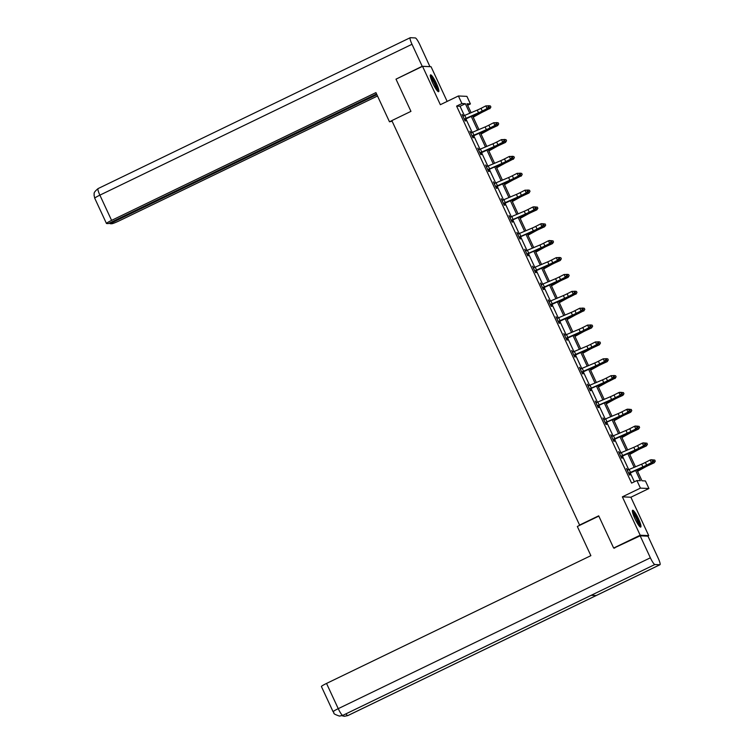 <?xml version="1.0" encoding="UTF-8"?>
<svg xmlns="http://www.w3.org/2000/svg" width="754" height="754" viewBox="0 0 754 754"><rect width="100%" height="100%" fill="white"/><g stroke="black" fill="none" stroke-linecap="round" stroke-linejoin="round"><path stroke-width="1.13" d="M638.459 518.743A9.331 1.583 64.2 0 0 632.606 510.251A9.331 1.583 64.2 0 0 634.868 518.573A9.331 1.583 64.2 0 0 640.73 527.065A9.331 1.583 64.2 0 0 638.459 518.743M436.368 83.364A9.331 1.583 64.2 0 0 430.506 74.882A9.331 1.583 64.2 0 0 432.777 83.194A9.331 1.583 64.2 0 0 438.63 91.686A9.331 1.583 64.2 0 0 436.368 83.364M636.866 469.789L641.974 480.788L645.424 480.948L648.94 488.517L640.419 488.121L636.913 480.552L640.363 480.713L635.556 470.355M647.573 536.151L648.704 535.604L630.891 497.235L648.94 488.517M447.15 101.413L431.052 66.72L422.542 66.333L440.345 104.702L458.394 95.975L466.914 96.371L470.421 103.939L466.971 103.779L471.127 112.732M467.659 105.268L470.421 103.939M614.736 548.092L613.643 548.045L640.184 535.217L648.704 535.604M613.643 548.045L598.695 515.83L579.581 525.067L391.835 120.602L410.949 111.366L396.001 79.161L422.542 66.333M579.581 525.067L580.184 525.095M464.398 115.626L460.053 106.267L456.604 106.107L631.598 483.116L636.913 480.552M634.359 481.787L630.137 472.683M628.761 469.723L622.304 455.821M620.938 452.862L614.482 438.96M613.106 436.001L606.65 422.099M605.283 419.139L598.827 405.237M597.451 402.278L591.004 388.376M589.628 385.417L583.172 371.515M581.796 368.555L575.349 354.653M573.973 351.694L567.517 337.783M566.15 334.833L559.694 320.921M558.318 317.971L551.862 304.06M550.495 301.11L544.039 287.199M542.663 284.249L536.207 270.337M534.84 267.387L528.384 253.476M527.008 250.517L520.562 236.615M519.186 233.655L512.729 219.753M511.353 216.794L504.907 202.892M503.531 199.933L497.075 186.031M495.708 183.071L489.252 169.169M487.876 166.21L481.42 152.308M480.053 149.349L473.597 135.447M472.221 132.487L465.765 118.585M463.418 116.069L462.079 114.401L465.095 120.885L465.67 120.913L464.85 119.16M471.25 132.93L469.912 131.262L472.918 137.746L473.493 137.775L472.683 136.022M479.073 149.792L477.734 148.123L480.741 154.608L481.325 154.636L480.505 152.883M486.905 166.662L485.567 164.985L488.573 171.469L489.148 171.497L488.338 169.744L487.961 170.159M494.728 183.524L493.389 181.846L496.396 188.33L496.971 188.359L496.16 186.606M502.55 200.385L501.212 198.707L504.228 205.192L504.803 205.22L503.983 203.467M510.383 217.246L509.044 215.569L512.051 222.053L512.626 222.081L511.815 220.328L511.438 220.743M518.205 234.108L516.867 232.43L519.883 238.914L520.458 238.943L519.638 237.19L519.27 237.604M526.038 250.969L524.699 249.291L527.706 255.776L528.281 255.804L527.47 254.051L527.093 254.466M533.86 267.83L532.522 266.153L535.538 272.637L536.113 272.665L535.293 270.912M541.692 284.692L540.354 283.014L543.361 289.498L543.936 289.527L543.125 287.774M549.515 301.553L548.177 299.875L551.183 306.369L551.768 306.388L550.948 304.635M557.347 318.414L556.009 316.737L559.016 323.23L559.591 323.249L558.78 321.496M565.17 335.276L563.832 333.607L566.838 340.092L567.413 340.111L566.603 338.358M572.993 352.137L571.655 350.469L574.671 356.953L575.245 356.972L574.425 355.219M580.825 368.998L579.487 367.33L582.493 373.814L583.068 373.843L582.258 372.08M588.648 385.859L587.309 384.191L590.325 390.676L590.9 390.704L590.08 388.941L589.713 389.356M596.48 402.721L595.142 401.053L598.148 407.537L598.723 407.565L597.913 405.803L597.536 406.218M604.303 419.582L602.964 417.914L605.98 424.398L606.555 424.427L605.735 422.664L605.368 423.079M612.135 436.443L610.797 434.775L613.803 441.26L614.378 441.288L613.567 439.535M619.958 453.305L618.619 451.637L621.626 458.121L622.21 458.149L621.39 456.396M627.79 470.166L626.451 468.498L629.458 474.982L630.033 475.011L629.222 473.258M630.891 497.235L622.37 496.839L640.184 535.217M622.37 496.839L640.419 488.121M456.604 106.107L461.91 103.543L458.394 95.975M472.504 115.692L478.96 129.594M480.326 132.553L486.782 146.455M488.158 149.415L494.605 163.316M495.981 166.276L502.437 180.178M503.813 183.137L510.26 197.039M511.636 199.998L518.092 213.9M519.468 216.869L525.915 230.771M527.291 233.731L533.747 247.632M535.114 250.592L541.57 264.494M542.946 267.453L549.402 281.355M550.769 284.315L557.225 298.216M558.601 301.176L565.048 315.078M566.424 318.037L572.88 331.939M574.256 334.899L580.703 348.8M582.079 351.76L588.535 365.662M589.901 368.621L596.357 382.523M597.734 385.483L604.19 399.384M605.556 402.344L612.012 416.246M613.388 419.205L619.845 433.107M621.211 436.066L627.667 449.968M629.043 452.928L635.49 466.83M469.817 113.298L465.359 103.703L461.91 103.543M634.18 467.395L627.724 453.493M626.357 450.534L619.901 436.632M618.525 433.673L612.069 419.771M610.702 416.811L604.246 402.909M602.87 399.95L596.423 386.048M595.047 383.089L588.591 369.187M587.215 366.227L580.769 352.325M579.392 349.366L572.936 335.464M571.56 332.505L565.114 318.603M563.738 315.643L557.281 301.741M555.915 298.782L549.459 284.88M548.083 281.911L541.626 268.009M540.26 265.05L533.804 251.148M532.428 248.189L525.981 234.287M524.605 231.327L518.149 217.425M516.773 214.466L510.326 200.564M508.95 197.605L502.494 183.703M501.118 180.743L494.671 166.841M493.295 163.882L486.839 149.98M485.472 147.021L479.016 133.119M477.64 130.159L471.184 116.257M460.053 106.267L465.359 103.703M487.829 105.965L485.83 105.88L481.024 108.34A5.985 0.537 155.1 0 1 477.273 110.093L462.899 116.154L464.294 119.113L478.526 112.798A5.985 0.537 155.1 0 0 482.277 111.045L487.084 108.585L485.83 105.88L488.29 105.862L488.328 107.04L488.29 105.862M488.328 107.04L487.084 108.585L488.234 108.322L483.427 110.781A8.973 0.811 -24.9 0 1 477.81 113.42L464.483 119.566M464.549 118.83L465.133 118.859M488.234 108.322L488.79 106.936M473.201 117.2L480.977 112.912A5.985 0.537 -24.9 0 1 484.52 111.149L489.855 108.397L484.549 110.838A8.973 0.811 155.1 0 0 479.233 113.486L473.06 116.889M490.882 107.04L489.855 108.397L488.601 105.701L490.383 105.956L490.882 107.04L489.827 108.708M430.346 76.399A8.077 1.376 -115.8 0 1 433.371 80.103A8.077 1.376 -115.8 0 1 437.339 90.866M436.641 89.99A7.474 1.272 64.2 0 0 432.871 80.631A7.474 1.272 64.2 0 0 430.591 77.492M437.999 91.488A9.274 1.574 64.2 0 0 433.324 79.575A9.274 1.574 64.2 0 0 430.27 75.494M632.446 511.777A8.077 1.376 -115.8 0 1 635.471 515.482A8.077 1.376 -115.8 0 1 639.439 526.245M638.732 525.368A7.474 1.272 64.2 0 0 634.962 516A7.474 1.272 64.2 0 0 632.691 512.871M640.089 526.867A9.274 1.574 64.2 0 0 635.415 514.954A9.274 1.574 64.2 0 0 632.361 510.873M391.854 120.649L389.479 121.799L392.127 121.215M389.479 121.799L375.935 92.61L111.592 220.385A7.182 0.65 155.1 0 0 106.455 223.467A7.182 0.65 155.1 0 0 106.597 223.523L108.312 223.608L376.557 93.948M98.209 188.566A7.361 1.254 64.2 0 0 98.086 188.585L410.204 37.719A7.361 1.254 64.2 0 1 410.317 37.7L415.313 37.936A7.361 1.254 64.2 0 1 419.818 44.646L429.959 66.672M410.204 37.719A7.361 1.254 64.2 0 0 411.995 44.279L422.202 66.277L430.025 66.644M109.622 222.977L109.952 223.684L111.667 223.759A7.182 0.65 155.1 0 0 119.415 220.743L377.509 95.994M109.952 223.684L376.887 94.655M422.202 66.277L396.595 78.868M598.817 516.094L577.328 526.471L590.872 555.66L326.529 683.435L338.244 708.666L650.363 557.809L640.155 535.811L613.992 548.054M650.363 557.809A7.361 1.254 64.2 0 0 654.858 564.52L591.164 595.311L596.16 595.537L659.854 564.755L654.858 564.52M659.854 564.755A7.361 1.254 64.2 0 0 659.976 564.727A7.361 1.254 64.2 0 0 658.185 558.167L647.978 536.169L640.155 535.811M333.117 711.757C335.228 713.482 331.119 713.152 339.366 716.064L342.75 715.386A7.361 1.254 64.2 0 1 338.244 708.666A7.182 0.65 155.1 0 0 333.117 711.757L321.402 686.517A7.182 0.65 -24.9 0 1 326.529 683.435M345.992 713.84A7.361 1.254 64.2 0 0 347.735 715.612L344.399 716.3L341.92 715.735M472.108 135.993L486.358 129.66A5.985 0.537 155.1 0 0 490.1 127.907L494.916 125.447L493.653 122.742L496.123 122.723L496.16 123.901L496.123 122.723M495.661 122.827L493.653 122.742L488.846 125.202A5.985 0.537 155.1 0 1 485.105 126.955L470.722 133.015L472.117 135.974M496.16 123.901L494.916 125.447L496.066 125.183L491.25 127.643A8.973 0.811 -24.9 0 1 485.633 130.282L472.306 136.427M472.381 135.692L472.956 135.72M496.066 125.183L496.622 123.797M479.93 152.855L494.181 146.521A5.985 0.537 155.1 0 0 497.932 144.768L502.739 142.308L501.485 139.603L503.945 139.584L503.983 140.762L503.945 139.584M503.484 139.688L501.485 139.603L496.679 142.063A5.985 0.537 155.1 0 1 492.928 143.816L478.545 149.876L479.949 152.836M503.983 140.762L502.739 142.308L503.889 142.044L499.082 144.504A8.973 0.811 -24.9 0 1 493.465 147.143L480.138 153.298M480.204 152.553L480.788 152.581M503.889 142.044L504.445 140.659M481.024 134.061L488.809 129.773A5.985 0.537 -24.9 0 1 492.343 128.01L497.659 125.569L492.371 127.699A8.973 0.811 155.1 0 0 487.065 130.348L480.882 133.75M498.714 123.901L497.687 125.258L496.434 122.563L498.206 122.817L498.714 123.901L497.659 125.569M488.856 150.923L496.632 146.634A5.985 0.537 -24.9 0 1 500.175 144.872L505.482 142.431L500.204 144.561A8.973 0.811 155.1 0 0 494.888 147.209L488.715 150.612M506.537 140.762L505.51 142.12L504.256 139.424L506.038 139.678L506.537 140.762L505.482 142.431M487.763 169.716L502.013 163.382A5.985 0.537 155.1 0 0 505.755 161.629L510.562 159.169L509.308 156.464L511.768 156.446L511.815 157.624L511.768 156.446M511.316 156.549L509.308 156.464L504.501 158.924A5.985 0.537 155.1 0 1 500.76 160.677L486.377 166.738M511.815 157.624L510.562 159.169L511.712 158.915L506.905 161.365A8.973 0.811 -24.9 0 1 501.287 164.004L488.347 169.725M488.026 169.414L488.611 169.443M511.712 158.915L512.277 157.52M495.585 186.577L509.836 180.244A5.985 0.537 155.1 0 0 513.587 178.491L518.394 176.031L517.14 173.326L519.6 173.307L519.638 174.485L519.6 173.307M519.138 173.411L517.14 173.326L512.324 175.786A5.985 0.537 155.1 0 1 508.582 177.539L494.2 183.599M519.638 174.485L518.394 176.031L519.544 175.776L514.737 178.227A8.973 0.811 -24.9 0 1 509.12 180.866L495.793 187.02M495.859 186.285L496.443 186.304M519.544 175.776L520.1 174.381M503.408 203.439L517.668 197.105A5.985 0.537 155.1 0 0 521.41 195.352L526.217 192.892L524.963 190.187L527.423 190.168L527.47 191.356L527.423 190.168M526.961 190.272L524.963 190.187L520.156 192.647A5.985 0.537 155.1 0 1 516.415 194.4L502.032 200.46M527.47 191.356L526.217 192.892L527.366 192.638L522.56 195.088A8.973 0.811 -24.9 0 1 516.942 197.727L503.615 203.882M503.681 203.146L504.266 203.165M527.366 192.638L527.932 191.252M496.679 167.784L504.464 163.495A5.985 0.537 -24.9 0 1 507.998 161.733L513.342 158.99L508.026 161.422A8.973 0.811 155.1 0 0 502.72 164.07L496.537 167.473M514.369 157.624L513.342 158.99L512.079 156.285L513.86 156.54L514.369 157.624L513.304 159.301M504.511 184.645L512.286 180.357A5.985 0.537 -24.9 0 1 515.83 178.594L521.165 175.852L515.859 178.283A8.973 0.811 155.1 0 0 510.543 180.932L504.36 184.334M522.192 174.485L521.165 175.852L519.911 173.147L521.693 173.401L522.192 174.485L521.137 176.163M512.334 201.507L520.109 197.218A5.985 0.537 -24.9 0 1 523.653 195.456L528.959 193.024L523.681 195.145A8.973 0.811 155.1 0 0 518.375 197.793L512.192 201.195M530.015 191.346L528.988 192.713L527.734 190.008L529.515 190.262L530.015 191.346L528.959 193.024M511.24 220.3L525.491 213.966A5.985 0.537 155.1 0 0 529.233 212.213L534.049 209.753L532.795 207.048L533.945 206.794L535.255 207.03L535.293 208.217L535.255 207.03L537.348 207.124L537.838 208.33L536.791 209.885L531.513 212.006A8.973 0.811 155.1 0 0 526.198 214.654L520.015 218.057M534.793 207.133L532.795 207.048L527.979 209.508A5.985 0.537 155.1 0 1 524.237 211.261L509.855 217.322M535.293 208.217L534.049 209.753L535.199 209.499L530.382 211.949A8.973 0.811 -24.9 0 1 524.765 214.588L511.834 220.309M511.514 220.008L512.098 220.027M535.199 209.499L535.755 208.113M520.166 218.368L527.941 214.079A5.985 0.537 -24.9 0 1 531.476 212.317L536.791 209.885M537.847 208.208L536.82 209.574L535.566 206.869M519.063 237.161L533.314 230.828A5.985 0.537 155.1 0 0 537.065 229.075L541.872 226.615L540.618 223.91L541.768 223.655L543.078 223.891L543.125 225.078L543.078 223.891L545.17 223.985L545.66 225.192L544.614 226.747L539.336 228.867A8.973 0.811 155.1 0 0 534.03 231.516L527.847 234.918M542.616 223.995L540.618 223.91L535.811 226.37A5.985 0.537 155.1 0 1 532.06 228.123L517.687 234.183M543.125 225.078L541.872 226.615L543.021 226.36L538.215 228.811A8.973 0.811 -24.9 0 1 532.597 231.45L519.657 237.171M519.336 236.869L519.921 236.888M543.021 226.36L543.577 224.975M527.989 235.229L535.764 230.941A5.985 0.537 -24.9 0 1 539.308 229.178L544.614 226.747M545.67 225.069L544.642 226.436L543.389 223.731M550.448 240.856L548.45 240.78L543.634 243.231A5.985 0.537 155.1 0 1 539.892 244.993L525.538 251.044L526.914 254.004L541.146 247.689A5.985 0.537 155.1 0 0 544.888 245.936L549.704 243.476L548.45 240.78L549.6 240.517L550.91 240.752L550.948 241.94L550.91 240.752L553.002 240.846L553.493 242.053L552.446 243.608L547.159 245.729A8.973 0.811 155.1 0 0 541.853 248.377L535.67 251.779M550.948 241.94L549.704 243.476L550.854 243.222L546.037 245.672A8.973 0.811 -24.9 0 1 540.42 248.311L527.489 254.032M527.169 253.73L527.743 253.759M550.854 243.222L551.41 241.836M535.811 252.09L543.596 247.802A5.985 0.537 -24.9 0 1 547.131 246.04L552.446 243.608M553.502 241.93L552.475 243.297L551.221 240.592M558.271 257.717L556.273 257.642L551.466 260.092A5.985 0.537 155.1 0 1 547.715 261.855L533.342 267.915L534.737 270.865L548.969 264.55A5.985 0.537 155.1 0 0 552.72 262.797L557.526 260.337L556.273 257.642L558.733 257.614L558.771 258.801L558.733 257.614M558.771 258.801L557.526 260.337L558.676 260.083L553.87 262.533A8.973 0.811 -24.9 0 1 548.252 265.172L534.925 271.327M534.991 270.592L535.576 270.62M558.676 260.083L559.232 258.697M543.643 268.952L551.419 264.663A5.985 0.537 -24.9 0 1 554.963 262.901L560.269 260.469L554.991 262.59A8.973 0.811 155.1 0 0 549.675 265.238L543.502 268.641M561.325 258.792L560.297 260.158L559.044 257.453L560.825 257.708L561.325 258.792L560.269 260.469M566.103 274.579L564.096 274.503L559.289 276.954A5.985 0.537 155.1 0 1 555.547 278.716L541.165 284.776L542.56 287.726L556.801 281.412A5.985 0.537 155.1 0 0 560.542 279.659L565.359 277.199L564.096 274.503L566.565 274.475L566.603 275.662L566.565 274.475M566.603 275.662L565.359 277.199L566.508 276.944L561.692 279.404A8.973 0.811 -24.9 0 1 556.075 282.034L542.748 288.188M542.823 287.453L543.398 287.481M566.508 276.944L567.065 275.559M551.466 285.813L559.251 281.525A5.985 0.537 -24.9 0 1 562.786 279.762L568.101 277.331L562.814 279.451A8.973 0.811 155.1 0 0 557.508 282.1L551.325 285.502M569.157 275.653L568.13 277.02L566.876 274.315L568.648 274.569L569.157 275.653L568.101 277.331M550.373 304.607L564.623 298.273A5.985 0.537 155.1 0 0 568.375 296.52L573.181 294.06L571.928 291.364L574.388 291.336L574.425 292.524L574.388 291.336M573.926 291.44L571.928 291.364L567.121 293.815A5.985 0.537 155.1 0 1 563.37 295.577L548.987 301.638L550.392 304.588M574.425 292.524L573.181 294.06L574.331 293.806L569.524 296.265A8.973 0.811 -24.9 0 1 563.907 298.895L550.58 305.05M550.646 304.314L551.231 304.343M574.331 293.806L574.887 292.42M559.298 302.674L567.074 298.386A5.985 0.537 -24.9 0 1 570.618 296.624L575.952 293.881L570.646 296.313A8.973 0.811 155.1 0 0 565.33 298.961L559.157 302.363M576.98 292.514L575.952 293.881L574.699 291.176L576.48 291.43L576.98 292.514L575.924 294.192M558.205 321.468L572.456 315.134A5.985 0.537 155.1 0 0 576.197 313.381L581.004 310.921L579.751 308.226L582.211 308.197L582.258 309.385L582.211 308.197M581.758 308.301L579.751 308.226L574.944 310.676A5.985 0.537 155.1 0 1 571.202 312.439L556.82 318.499M582.258 309.385L581.004 310.921L582.154 310.667L577.347 313.127A8.973 0.811 -24.9 0 1 571.73 315.756L558.403 321.911M558.469 321.176L559.053 321.204M582.154 310.667L582.719 309.281M567.121 319.536L574.906 315.247A5.985 0.537 -24.9 0 1 578.441 313.485L583.784 310.742L578.469 313.174A8.973 0.811 155.1 0 0 573.163 315.822L566.98 319.234M584.812 309.376L583.784 310.742L582.522 308.037L584.303 308.292L584.812 309.376L583.747 311.053M566.028 338.329L580.278 331.996A5.985 0.537 155.1 0 0 584.03 330.243L588.836 327.783L587.583 325.087L590.043 325.059L590.08 326.246L590.043 325.059M589.581 325.163L587.583 325.087L582.767 327.538A5.985 0.537 155.1 0 1 579.025 329.3L564.642 335.36L566.047 338.31M590.08 326.246L588.836 327.783L589.986 327.528L585.179 329.988A8.973 0.811 -24.9 0 1 579.562 332.618L566.235 338.772M566.301 338.037L566.885 338.065M589.986 327.528L590.542 326.143M574.953 336.397L582.729 332.109A5.985 0.537 -24.9 0 1 586.273 330.346L591.579 327.915L586.301 330.035A8.973 0.811 155.1 0 0 580.985 332.684L574.802 336.096M592.635 326.237L591.607 327.604L590.354 324.899L592.135 325.153L592.635 326.237L591.579 327.915M573.851 355.191L588.111 348.857A5.985 0.537 155.1 0 0 591.852 347.104L596.659 344.644L595.406 341.948L597.865 341.92L597.913 343.108L597.865 341.92M597.404 342.024L595.406 341.948L590.599 344.399A5.985 0.537 155.1 0 1 586.857 346.161L572.475 352.222M597.913 343.108L596.659 344.644L597.809 344.389L593.002 346.849A8.973 0.811 -24.9 0 1 587.385 349.479L574.058 355.634M574.124 354.898L574.708 354.927M597.809 344.389L598.374 343.004M582.776 353.258L590.552 348.97A5.985 0.537 -24.9 0 1 594.095 347.208L599.402 344.776L594.124 346.897A8.973 0.811 155.1 0 0 588.817 349.545L582.635 352.957M600.457 343.098L599.43 344.465L598.176 341.76L599.958 342.014L600.457 343.098L599.402 344.776M581.683 372.061L595.933 365.718A5.985 0.537 155.1 0 0 599.675 363.965L604.491 361.505L603.238 358.81L605.698 358.781L605.735 359.969L605.698 358.781M605.236 358.885L603.238 358.81L598.422 361.26A5.985 0.537 155.1 0 1 594.68 363.023L580.297 369.083M605.735 359.969L604.491 361.505L605.641 361.251L600.825 363.711A8.973 0.811 -24.9 0 1 595.208 366.34L581.881 372.495M581.956 371.76L582.54 371.788M605.641 361.251L606.197 359.865M590.608 370.12L598.384 365.841A5.985 0.537 -24.9 0 1 601.918 364.069L607.234 361.637L601.956 363.758A8.973 0.811 155.1 0 0 596.64 366.406L590.457 369.818M608.289 359.96L607.262 361.326L606.009 358.621L607.79 358.876L608.289 359.96L607.234 361.637M589.505 388.923L603.756 382.589A5.985 0.537 155.1 0 0 607.507 380.827L612.314 378.376L611.06 375.671L613.52 375.643L613.567 376.83L613.52 375.643M613.059 375.746L611.06 375.671L606.254 378.131A5.985 0.537 155.1 0 1 602.503 379.884L588.129 385.944M613.567 376.83L612.314 378.376L613.464 378.112L608.657 380.572A8.973 0.811 -24.9 0 1 603.04 383.202L590.099 388.923M589.779 388.621L590.363 388.649M613.464 378.112L614.02 376.727M598.431 386.981L606.207 382.702A5.985 0.537 -24.9 0 1 609.75 380.93L615.085 378.188L609.779 380.619A8.973 0.811 155.1 0 0 604.472 383.268L598.29 386.679M616.112 376.821L615.085 378.188L613.831 375.483L615.613 375.746L616.112 376.821L615.057 378.499M597.338 405.784L611.588 399.45A5.985 0.537 155.1 0 0 615.33 397.688L620.146 395.237L618.893 392.532L620.042 392.269L621.353 392.504L621.39 393.692L621.353 392.504L623.435 392.608L623.935 393.805L622.889 395.36L617.601 397.481A8.973 0.811 155.1 0 0 612.295 400.129L606.112 403.541M620.891 392.608L618.893 392.532L614.076 394.992A5.985 0.537 155.1 0 1 610.335 396.745L595.952 402.806M621.39 393.692L620.146 395.237L621.296 394.973L616.48 397.433A8.973 0.811 -24.9 0 1 610.863 400.063L597.931 405.784M597.611 405.482L598.186 405.511M621.296 394.973L621.852 393.588M606.254 403.852L614.039 399.563A5.985 0.537 -24.9 0 1 617.573 397.792L622.889 395.36M623.944 393.682L622.917 395.049L621.664 392.344M605.16 422.645L619.411 416.312A5.985 0.537 155.1 0 0 623.162 414.549L627.969 412.099L626.715 409.394L627.865 409.13L629.175 409.365L629.213 410.553L629.175 409.365L631.268 409.469L631.758 410.666L630.712 412.221L625.434 414.342A8.973 0.811 155.1 0 0 620.118 416.99L613.944 420.402M628.713 409.469L626.715 409.394L621.909 411.854A5.985 0.537 155.1 0 1 618.157 413.607L603.784 419.667M629.213 410.553L627.969 412.099L629.119 411.835L624.312 414.295A8.973 0.811 -24.9 0 1 618.695 416.924L605.754 422.645M605.434 422.344L606.018 422.372M629.119 411.835L629.675 410.449M614.086 420.713L621.861 416.425A5.985 0.537 -24.9 0 1 625.405 414.653L630.712 412.221M631.767 410.544L630.74 411.91L629.486 409.205M636.546 426.33L634.538 426.255L629.731 428.715A5.985 0.537 155.1 0 1 625.99 430.468L611.635 436.528L613.002 439.488L627.243 433.173A5.985 0.537 155.1 0 0 630.985 431.411L635.792 428.96L634.538 426.255L635.688 425.991L637.007 426.227L637.045 427.414L637.007 426.227L639.09 426.33L639.581 427.537L638.544 429.083L633.256 431.203A8.973 0.811 155.1 0 0 627.95 433.852L621.767 437.263M637.045 427.414L635.792 428.96L636.951 428.696L632.135 431.156A8.973 0.811 -24.9 0 1 626.517 433.786L613.191 439.94M613.266 439.205L613.841 439.233M636.951 428.696L637.507 427.311M621.909 437.574L629.694 433.286A5.985 0.537 -24.9 0 1 633.228 431.514L638.544 429.083M639.599 427.405L638.572 428.772L637.319 426.067M644.368 443.192L642.37 443.116L637.564 445.576A5.985 0.537 155.1 0 1 633.812 447.329L619.458 453.39L620.834 456.349L635.066 450.034A5.985 0.537 155.1 0 0 638.817 448.272L643.624 445.821L642.37 443.116L643.52 442.852L644.83 443.088L644.868 444.276L644.83 443.088L646.923 443.192L647.413 444.398L646.366 445.944L641.089 448.064A8.973 0.811 155.1 0 0 635.773 450.713L629.599 454.125M644.868 444.276L643.624 445.821L644.774 445.557L639.967 448.017A8.973 0.811 -24.9 0 1 634.35 450.647L621.023 456.801M621.089 456.066L621.673 456.095M644.774 445.557L645.33 444.172M629.741 454.436L637.516 450.147A5.985 0.537 -24.9 0 1 641.06 448.376L646.366 445.944M647.422 444.266L646.395 445.633L645.141 442.928M652.201 460.053L650.193 459.978L645.386 462.438A5.985 0.537 155.1 0 1 641.645 464.191L627.262 470.251L628.657 473.21L642.898 466.896A5.985 0.537 155.1 0 0 646.64 465.133L651.447 462.683L650.193 459.978L651.343 459.723L652.653 459.949L652.7 461.137L652.653 459.949L654.745 460.053L655.235 461.26L654.189 462.805L648.911 464.926A8.973 0.811 155.1 0 0 643.605 467.574L637.422 470.986M652.7 461.137L651.447 462.683L652.596 462.419L647.79 464.879A8.973 0.811 -24.9 0 1 642.172 467.508L628.845 473.663M628.911 472.928L629.496 472.956M652.596 462.419L653.162 461.033M637.564 471.297L645.349 467.009A5.985 0.537 -24.9 0 1 648.883 465.237L654.189 462.805M655.254 461.128L654.227 462.494L652.964 459.789M477.273 110.093L478.526 112.798M481.024 108.34L482.277 111.045M464.794 115.456L466.047 118.152M484.549 110.838L484.313 110.329M479.233 113.486L478.969 112.912M411.995 44.279L99.877 195.145L111.592 220.385M98.086 188.585A7.361 1.254 64.2 0 0 99.877 195.145A7.182 0.65 155.1 0 0 94.74 198.236L94.024 194.984C94.787 193.58 92.28 193.458 98.086 188.585M339.668 716.074L342.853 715.357A7.361 1.254 64.2 0 1 342.75 715.386L591.164 595.311M591.221 595.311L342.853 715.357A7.361 1.254 64.2 0 0 342.929 715.292M596.16 595.537L347.735 715.612A7.361 1.254 64.2 0 0 347.858 715.593L659.976 564.727M485.105 126.955L486.358 129.66M488.846 125.202L490.1 127.907M472.626 132.318L473.88 135.013M492.928 143.816L494.181 146.521M496.679 142.063L497.932 144.768M480.449 149.179L481.702 151.874M492.371 127.699L492.136 127.19M487.065 130.348L486.801 129.773M500.204 144.561L499.968 144.052M494.888 147.209L494.624 146.634M486.405 166.738L487.772 169.697M500.76 160.677L502.013 163.382M504.501 158.924L505.755 161.629M488.281 166.04L489.534 168.736M494.228 183.599L495.604 186.558M508.582 177.539L509.836 180.244M512.324 175.786L513.587 178.491M496.104 182.902L497.357 185.607M502.06 200.46L503.427 203.42M516.415 194.4L517.668 197.105M520.156 192.647L521.41 195.352M503.936 199.763L505.189 202.468M508.026 161.422L507.791 160.913M502.72 164.07L502.447 163.495M515.859 178.283L515.623 177.774M510.543 180.932L510.279 180.357M523.681 195.145L523.446 194.636M518.375 197.793L518.102 197.218M509.883 217.322L511.259 220.281M524.237 211.261L525.491 213.966M527.979 209.508L529.233 212.213M511.759 216.624L513.012 219.329M531.513 212.006L531.278 211.497M526.198 214.654L525.934 214.079M517.706 234.183L519.082 237.142M532.06 228.123L533.314 230.828M535.811 226.37L537.065 229.075M519.581 233.486L520.835 236.19M539.336 228.867L539.101 228.358M534.03 231.516L533.757 230.941M539.892 244.993L541.146 247.689M543.634 243.231L544.888 245.936M527.414 250.347L528.667 253.052M547.159 245.729L546.933 245.22M541.853 248.377L541.589 247.802M547.715 261.855L548.969 264.55M551.466 260.092L552.72 262.797M535.236 267.208L536.49 269.913M554.991 262.59L554.755 262.081M549.675 265.238L549.412 264.663M555.547 278.716L556.801 281.412M559.289 276.954L560.542 279.659M543.069 284.07L544.322 286.774M562.814 279.451L562.578 278.942M557.508 282.1L557.244 281.525M563.37 295.577L564.623 298.273M567.121 293.815L568.375 296.52M550.891 300.931L552.145 303.636M570.646 296.313L570.41 295.804M565.33 298.961L565.066 298.386M556.848 318.49L558.214 321.449M571.202 312.439L572.456 315.134M574.944 310.676L576.197 313.381M558.723 317.792L559.977 320.497M578.469 313.174L578.233 312.665M573.163 315.822L572.889 315.247M579.025 329.3L580.278 331.996M582.767 327.538L584.03 330.243M566.546 334.653L567.8 337.358M586.301 330.035L586.065 329.536M580.985 332.684L580.721 332.109M572.503 352.222L573.869 355.172M586.857 346.161L588.111 348.857M590.599 344.399L591.852 347.104M574.378 351.515L575.632 354.22M594.124 346.897L593.888 346.397M588.817 349.545L588.544 348.97M580.326 369.083L581.702 372.042M594.68 363.023L595.933 365.718M598.422 361.26L599.675 363.965M582.201 368.376L583.455 371.081M601.956 363.758L601.72 363.258M596.64 366.406L596.376 365.831M588.148 385.944L589.524 388.904M602.503 379.884L603.756 382.589M606.254 378.131L607.507 380.827M590.024 385.237L591.277 387.942M609.779 380.619L609.543 380.12M604.472 383.268L604.199 382.693M595.98 402.806L597.356 405.765M610.335 396.745L611.588 399.45M614.076 394.992L615.33 397.688M597.856 402.099L599.11 404.804M617.601 397.481L617.375 396.981M612.295 400.129L612.031 399.554M603.803 419.667L605.179 422.626M618.157 413.607L619.411 416.312M621.909 411.854L623.162 414.549M605.679 418.96L606.932 421.665M625.434 414.342L625.198 413.842M620.118 416.99L619.854 416.415M625.99 430.468L627.243 433.173M629.731 428.715L630.985 431.411M613.511 435.821L614.764 438.526M633.256 431.203L633.021 430.704M627.95 433.852L627.686 433.277M633.812 447.329L635.066 450.034M637.564 445.576L638.817 448.272M621.334 452.683L622.587 455.388M641.089 448.064L640.853 447.565M635.773 450.713L635.509 450.138M641.645 464.191L642.898 466.896M645.386 462.438L646.64 465.133M629.166 469.544L630.419 472.249M648.911 464.926L648.676 464.426M643.605 467.574L643.332 466.999M106.455 223.467L94.74 198.236M344.399 716.3L347.858 715.593"/></g></svg>
